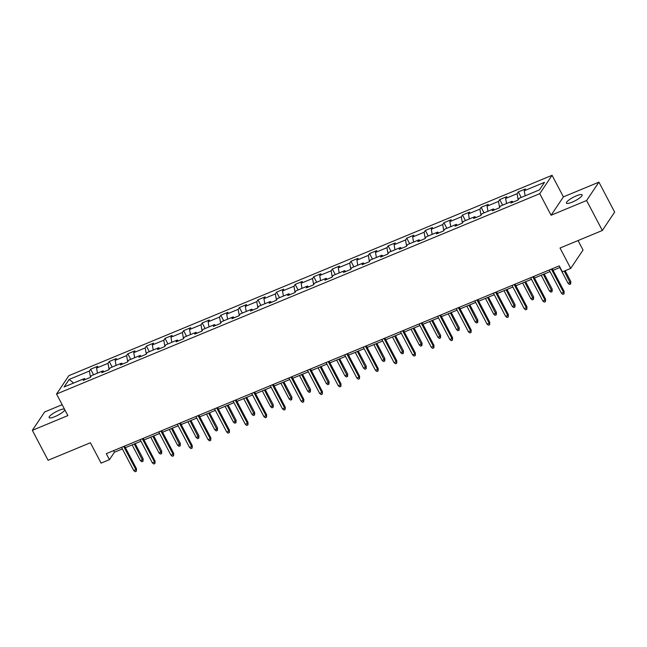 <?xml version="1.0" encoding="UTF-8"?>
<svg xmlns="http://www.w3.org/2000/svg" width="647" height="647" viewBox="0 0 647 647"><rect width="100%" height="100%" fill="white"/><g stroke="black" fill="none" stroke-linecap="round" stroke-linejoin="round"><path stroke-width="0.97" d="M64.441 409.066A8.888 1.973 -27.7 0 0 59.112 410.303A8.888 1.973 -27.7 0 0 49.115 417.614A8.888 1.973 -27.7 0 0 54.849 416.66A8.888 1.973 -27.7 0 0 64.854 409.85M572.158 202.171A8.888 1.973 -27.7 0 0 582.154 194.86A8.888 1.973 -27.7 0 0 576.42 195.815A8.888 1.973 -27.7 0 0 566.416 203.126A8.888 1.973 -27.7 0 0 572.158 202.171M62.152 404.707L44.659 411.953L32.35 430.328L48.08 460.292L90.394 442.75L101.094 463.123L109.44 459.661L114.43 452.221L122.388 448.921M552.069 175.297L68.857 375.656L56.54 394.023L539.76 193.671L552.069 175.297L563.4 196.874L551.09 215.249L586.603 200.521L598.92 182.147L563.4 196.874M598.92 182.147L614.65 212.111L602.341 230.486L560.027 248.027L570.719 268.408L583.036 250.033L578.054 240.555M586.603 200.521L602.341 230.486M85.509 379.417L84.369 378.576L83.156 380.387L90.305 377.427L91.518 375.616L102.962 370.868L101.749 372.68L108.898 369.72L110.111 367.9L121.555 363.161L120.342 364.973L127.491 362.005L128.704 360.193L140.148 355.454L138.935 357.265L146.085 354.297L147.298 352.486L158.741 347.738L157.528 349.55L164.678 346.59L165.899 344.778L177.335 340.031L176.121 341.842L183.279 338.874L184.492 337.063L195.936 332.323L194.715 334.135L201.872 331.167L203.085 329.355L214.529 324.608L213.316 326.42L220.465 323.46L221.678 321.648L233.122 316.901L231.909 318.712L239.058 315.752L240.272 313.932L251.715 309.193L250.502 311.005L257.652 308.037L258.865 306.225L270.309 301.486L269.095 303.297L276.245 300.329L277.466 298.518L288.902 293.77L287.689 295.582L294.846 292.622L296.059 290.81L307.503 286.063L306.282 287.875L313.439 284.906L314.652 283.095L326.096 278.356L324.883 280.167L332.032 277.199L333.245 275.387L344.689 270.64L343.476 272.452L350.625 269.492L351.839 267.68L363.282 262.933L362.069 264.744L369.219 261.784L370.432 259.965L381.876 255.225L380.662 257.037L387.812 254.069L389.025 252.257L400.469 247.518L399.256 249.33L406.405 246.361L407.626 244.55L419.062 239.802L417.849 241.614L425.006 238.654L426.219 236.842L437.663 232.095L436.442 233.907L443.599 230.939L444.812 229.127L456.256 224.388L455.043 226.199L462.193 223.231L463.406 221.42L474.849 216.672L473.636 218.484L480.786 215.524L481.999 213.712L493.443 208.965L492.23 210.776L499.379 207.816L500.592 205.997L512.036 201.257L510.823 203.069L517.972 200.101L519.193 198.289L539.452 189.886L544.507 182.341L524.248 190.744L525.461 188.932L518.312 191.9L521.223 197.448M84.369 378.576L64.102 386.979L69.164 379.433L89.423 371.03L90.637 369.219L93.556 374.767M518.312 191.9L517.099 193.712L505.655 198.451L506.868 196.639L499.719 199.608L498.497 201.419L487.062 206.167L488.275 204.355L481.117 207.315L479.904 209.127L468.46 213.874L469.682 212.062L462.524 215.022L461.311 216.842L449.867 221.581L451.08 219.77L443.931 222.738L442.718 224.549L431.274 229.289L432.487 227.477L425.338 230.445L424.125 232.257L412.681 237.004L413.894 235.193L406.745 238.153L405.532 239.964L394.088 244.712L395.301 242.9L388.151 245.868L386.938 247.68L375.495 252.419L376.708 250.607L369.558 253.575L368.337 255.387L356.893 260.134L358.115 258.323L350.957 261.283L349.744 263.094L338.3 267.842L339.521 266.03L332.364 268.99L331.151 270.81L319.707 275.549L320.92 273.738L313.771 276.706L312.558 278.517L301.114 283.257L302.327 281.445L295.178 284.413L293.964 286.225L282.521 290.972L283.734 289.16L276.584 292.12L275.371 293.932L263.927 298.679L265.141 296.868L257.991 299.836L256.77 301.648L245.334 306.387L246.547 304.575L239.39 307.543L238.177 309.355L226.733 314.102L227.954 312.291L220.797 315.251L219.584 317.062L208.14 321.81L209.353 319.998L202.204 322.958L200.991 324.778L189.547 329.517L190.76 327.705L183.611 330.674L182.397 332.485L170.954 337.224L172.167 335.413L165.017 338.381L163.804 340.193L152.36 344.94L153.574 343.128L146.424 346.088L145.211 347.9L133.767 352.647L134.98 350.836L127.831 353.804L126.61 355.615L115.166 360.355L116.387 358.543L109.23 361.511L108.017 363.323L96.573 368.07L97.786 366.259L90.637 369.219M570.719 268.408L562.38 271.861L559.234 265.868L106.294 453.668L109.44 459.661M104.102 371.702L102.962 370.868M96.573 368.07L97.462 373.149M108.017 363.323L109.084 369.437M122.695 363.994L121.555 363.161M115.166 360.355L116.056 365.442M126.61 355.615L127.685 361.722M141.297 356.287L140.148 355.454M133.767 352.647L134.657 357.726M145.211 347.9L146.279 354.014M159.89 348.571L158.741 347.738M152.36 344.94L153.25 350.019M163.804 340.193L164.872 346.307M178.483 340.864L177.335 340.031M170.954 337.224L171.843 342.312M182.397 332.485L183.465 338.591M197.076 333.156L195.936 332.323M189.547 329.517L190.436 334.596M200.991 324.778L202.058 330.884M215.669 325.449L214.529 324.608M208.14 321.81L209.03 326.889M219.584 317.062L220.651 323.177M234.263 317.734L233.122 316.901M226.733 314.102L227.623 319.181M238.177 309.355L239.244 315.469M252.856 310.026L251.715 309.193M245.334 306.387L246.216 311.474M256.77 301.648L257.846 307.754M271.457 302.319L270.309 301.486M263.927 298.679L264.817 303.758M275.371 293.932L276.439 300.046M290.05 294.603L288.902 293.77M282.521 290.972L283.41 296.051M293.964 286.225L295.032 292.339M308.643 286.896L307.503 286.063M301.114 283.257L302.003 288.344M312.558 278.517L313.625 284.623M327.236 279.189L326.096 278.356M319.707 275.549L320.597 280.628M331.151 270.81L332.218 276.916M345.83 271.481L344.689 270.64M338.3 267.842L339.19 272.921M349.744 263.094L350.811 269.209M364.423 263.766L363.282 262.933M356.893 260.134L357.783 265.213M368.337 255.387L369.413 261.501M383.024 256.058L381.876 255.225M375.495 252.419L376.384 257.506M386.938 247.68L388.006 253.786M401.617 248.351L400.469 247.518M394.088 244.712L394.977 249.791M405.532 239.964L406.599 246.078M420.21 240.635L419.062 239.802M412.681 237.004L413.57 242.083M424.125 232.257L425.192 238.371M438.803 232.928L437.663 232.095M431.274 229.289L432.164 234.376M442.718 224.549L443.785 230.655M457.397 225.221L456.256 224.388M449.867 221.581L450.757 226.66M461.311 216.842L462.379 222.948M475.99 217.513L474.849 216.672M468.46 213.874L469.35 218.953M479.904 209.127L480.972 215.241M494.583 209.798L493.443 208.965M487.062 206.167L487.943 211.245M498.497 201.419L499.573 207.533M513.184 202.09L512.036 201.257M505.655 198.451L506.544 203.538M517.099 193.712L518.166 199.818M524.248 190.744L525.138 195.823M551.09 215.249L539.76 193.671M32.35 430.328L67.87 415.6L56.54 394.023M125.405 447.667L140.981 441.205M143.998 439.952L159.574 433.498M162.599 432.245L178.168 425.791M181.192 424.537L196.761 418.083M199.786 416.83L215.354 410.368M218.379 409.114L233.955 402.66M236.972 401.407L252.548 394.953M255.565 393.7L271.142 387.238M274.166 385.984L289.735 379.53M292.759 378.277L308.328 371.823M311.353 370.569L326.921 364.115M329.946 362.862L345.514 356.4M348.539 355.146L364.115 348.693M367.132 347.439L382.709 340.985M385.725 339.732L401.302 333.27M404.326 332.016L419.895 325.562M422.92 324.309L438.488 317.855M441.513 316.601L457.081 310.148M460.106 308.894L475.682 302.432M478.699 301.178L494.276 294.725M497.292 293.471L512.869 287.017M515.894 285.764L531.462 279.302M534.487 278.048L550.055 271.594M553.08 270.341L560.059 267.446M69.164 379.433L73.621 383.032M89.423 371.03L90.491 377.144M113.605 450.644L114.43 452.221M499.719 199.608L502.63 205.156M481.117 207.315L484.037 212.863M462.524 215.022L465.444 220.578M443.931 222.738L446.842 228.286M425.338 230.445L428.249 235.993M406.745 238.153L409.656 243.709M388.151 245.868L391.063 251.416M369.558 253.575L372.47 259.123M350.957 261.283L353.877 266.831M332.364 268.99L335.283 274.546M313.771 276.706L316.682 282.254M295.178 284.413L298.089 289.961M276.584 292.12L279.496 297.677M257.991 299.836L260.903 305.384M239.39 307.543L242.31 313.091M220.797 315.251L223.716 320.799M202.204 322.958L205.115 328.514M183.611 330.674L186.522 336.222M165.017 338.381L167.929 343.929M146.424 346.088L149.336 351.644M127.831 353.804L130.743 359.352M109.23 361.511L112.149 367.059M551.373 269.128L563.553 292.323L564.152 291.433L564.03 293.884L563.553 292.323L561.41 293.212L549.23 270.017M564.152 291.433L552.255 268.764M564.03 293.884L562.833 294.377L561.41 293.212M570.808 281.502L570.678 283.952L569.489 284.445L568.066 283.289L570.209 282.399L570.808 281.502L565.146 270.721M570.678 283.952L564.265 271.085M568.066 283.289L559.801 267.551M532.78 276.835L544.96 300.038L545.558 299.14L545.429 301.591L544.96 300.038L542.817 300.928L530.637 277.725M545.558 299.14L533.654 276.471M545.429 301.591L544.24 302.084L542.817 300.928M514.187 284.551L526.367 307.746L526.965 306.848L526.836 309.306L526.367 307.746L524.216 308.635L512.044 285.44M526.965 306.848L515.061 284.187M526.836 309.306L525.647 309.8L524.216 308.635M552.214 289.209L552.085 291.66L550.896 292.161L549.465 290.996L551.616 290.107L552.214 289.209L544.232 274.013M552.085 291.66L543.351 274.377M549.465 290.996L541.207 275.266M533.621 296.924L533.492 299.375L532.303 299.868L530.872 298.704L533.015 297.814L533.621 296.924L525.639 281.72M533.492 299.375L524.757 282.084M530.872 298.704L522.614 282.974M495.594 292.258L507.766 315.453L508.372 314.563L508.243 317.014L507.766 315.453L505.622 316.343L493.443 293.148M508.372 314.563L496.467 291.894M508.243 317.014L507.054 317.507L505.622 316.343M476.993 299.965L489.172 323.168L489.771 322.271L489.65 324.721L489.172 323.168L487.029 324.058L474.849 300.855M489.771 322.271L477.874 299.601M489.65 324.721L488.461 325.215L487.029 324.058M458.399 307.681L470.579 330.876L471.178 329.978L471.056 332.429L470.579 330.876L468.436 331.765L456.256 308.57M471.178 329.978L459.281 307.317M471.056 332.429L469.859 332.93L468.436 331.765M515.02 304.632L514.899 307.082L513.71 307.576L512.278 306.411L514.422 305.521L515.02 304.632L507.046 289.427M514.899 307.082L506.164 289.791M512.278 306.411L504.021 290.681M496.427 312.339L496.306 314.79L495.109 315.283L493.685 314.127L495.828 313.237L496.427 312.339L488.445 297.143M496.306 314.79L487.571 297.507M493.685 314.127L485.428 298.396M477.834 320.047L477.712 322.505L476.516 322.999L475.092 321.834L477.235 320.944L477.834 320.047L469.851 304.85M477.712 322.505L468.978 305.214M475.092 321.834L466.835 306.104M459.241 327.762L459.119 330.213L457.922 330.706L456.499 329.541L458.642 328.652L459.241 327.762L451.258 312.558M459.119 330.213L450.385 312.922M456.499 329.541L448.234 313.811M440.647 335.469L440.518 337.92L439.329 338.413L437.898 337.257L440.049 336.367L440.647 335.469L432.665 320.265M440.518 337.92L431.784 320.629M437.898 337.257L429.64 321.519M422.054 343.177L421.925 345.627L420.736 346.129L419.305 344.964L421.456 344.075L422.054 343.177L414.072 327.98M421.925 345.627L413.19 328.344M419.305 344.964L411.047 329.234M403.453 350.892L403.332 353.343L402.143 353.836L400.711 352.672L402.855 351.782L403.453 350.892L395.479 335.688M403.332 353.343L394.597 336.052M400.711 352.672L392.454 336.941M384.86 358.6L384.739 361.05L383.55 361.544L382.118 360.379L384.261 359.489L384.86 358.6L376.877 343.395M384.739 361.05L376.004 343.759M382.118 360.379L373.861 344.649M366.267 366.307L366.145 368.758L364.948 369.251L363.525 368.094L365.668 367.205L366.267 366.307L358.284 351.111M366.145 368.758L357.411 351.475M363.525 368.094L355.268 352.364M347.674 374.015L347.552 376.473L346.355 376.966L344.932 375.802L347.075 374.912L347.674 374.015L339.691 358.818M347.552 376.473L338.818 359.182M344.932 375.802L336.666 360.072M329.08 381.73L328.951 384.181L327.762 384.674L326.331 383.509L328.482 382.62L329.08 381.73L321.098 366.525M328.951 384.181L320.225 366.889M326.331 383.509L318.073 367.779M310.487 389.437L310.358 391.888L309.169 392.381L307.737 391.225L309.889 390.335L310.487 389.437L302.505 374.233M310.358 391.888L301.623 374.597M307.737 391.225L299.48 375.486M291.894 397.145L291.765 399.595L290.576 400.097L289.144 398.932L291.287 398.042L291.894 397.145L283.912 381.948M291.765 399.595L283.03 382.312M289.144 398.932L280.887 383.202M273.293 404.86L273.171 407.311L271.983 407.804L270.551 406.639L272.694 405.75L273.293 404.86L265.319 389.656M273.171 407.311L264.437 390.02M270.551 406.639L262.294 390.909M254.7 412.568L254.578 415.018L253.381 415.511L251.958 414.347L254.101 413.457L254.7 412.568L246.717 397.363M254.578 415.018L245.844 397.727M251.958 414.347L243.701 398.617M236.106 420.275L235.985 422.726L234.788 423.219L233.365 422.062L235.508 421.173L236.106 420.275L228.124 405.079M235.985 422.726L227.251 405.443M233.365 422.062L225.099 406.332M217.513 427.982L217.392 430.441L216.195 430.934L214.772 429.77L216.915 428.88L217.513 427.982L209.531 412.786M217.392 430.441L208.657 413.15M214.772 429.77L206.506 414.04M198.92 435.698L198.791 438.148L197.602 438.642L196.17 437.477L198.322 436.588L198.92 435.698L190.938 420.493M198.791 438.148L190.056 420.857M196.17 437.477L187.913 421.747M439.806 315.388L451.986 338.583L452.585 337.694L452.463 340.144L451.986 338.583L449.843 339.473L437.663 316.278M452.585 337.694L440.688 315.024M452.463 340.144L451.266 340.637L449.843 339.473M421.213 323.096L433.393 346.291L433.991 345.401L433.87 347.851L433.393 346.291L431.25 347.18L419.07 323.985M433.991 345.401L422.087 322.732M433.87 347.851L432.673 348.345L431.25 347.18M402.62 330.803L414.8 354.006L415.398 353.108L415.269 355.559L414.8 354.006L412.649 354.896L400.477 331.693M415.398 353.108L403.493 330.439M415.269 355.559L414.08 356.052L412.649 354.896M384.027 338.518L396.207 361.713L396.805 360.816L396.676 363.274L396.207 361.713L394.055 362.603L381.876 339.408M396.805 360.816L384.9 338.155M396.676 363.274L395.487 363.768L394.055 362.603M365.434 346.226L377.605 369.421L378.204 368.531L378.083 370.982L377.605 369.421L375.462 370.31L363.282 347.115M378.204 368.531L366.307 345.862M378.083 370.982L376.894 371.475L375.462 370.31M346.832 353.933L359.012 377.136L359.611 376.239L359.489 378.689L359.012 377.136L356.869 378.026L344.689 354.823M359.611 376.239L347.714 353.569M359.489 378.689L358.301 379.182L356.869 378.026M328.239 361.649L340.419 384.844L341.018 383.946L340.896 386.396L340.419 384.844L338.276 385.733L326.096 362.538M341.018 383.946L329.121 361.285M340.896 386.396L339.699 386.898L338.276 385.733M309.646 369.356L321.826 392.551L322.424 391.661L322.303 394.112L321.826 392.551L319.683 393.441L307.503 370.246M322.424 391.661L310.528 368.992M322.303 394.112L321.106 394.605L319.683 393.441M291.053 377.064L303.233 400.258L303.831 399.369L303.702 401.819L303.233 400.258L301.09 401.148L288.91 377.953M303.831 399.369L291.926 376.7M303.702 401.819L302.513 402.313L301.09 401.148M272.46 384.771L284.64 407.974L285.238 407.076L285.109 409.527L284.64 407.974L282.488 408.864L270.309 385.661M285.238 407.076L273.333 384.407M285.109 409.527L283.92 410.02L282.488 408.864M253.867 392.486L266.038 415.681L266.645 414.784L266.515 417.242L266.038 415.681L263.895 416.571L251.715 393.376M266.645 414.784L254.74 392.122M266.515 417.242L265.327 417.736L263.895 416.571M235.265 400.194L247.445 423.389L248.044 422.499L247.922 424.95L247.445 423.389L245.302 424.278L233.122 401.083M248.044 422.499L236.147 399.83M247.922 424.95L246.733 425.443L245.302 424.278M216.672 407.901L228.852 431.104L229.45 430.206L229.329 432.657L228.852 431.104L226.709 431.994L214.529 408.791M229.45 430.206L217.554 407.537M229.329 432.657L228.132 433.15L226.709 431.994M198.079 415.617L210.259 438.812L210.857 437.914L210.736 440.364L210.259 438.812L208.116 439.701L195.936 416.506M210.857 437.914L198.961 415.253M210.736 440.364L209.539 440.866L208.116 439.701M179.486 423.324L191.666 446.519L192.264 445.629L192.143 448.08L191.666 446.519L189.522 447.409L177.343 424.214M192.264 445.629L180.359 422.96M192.143 448.08L190.946 448.573L189.522 447.409M160.893 431.031L173.072 454.226L173.671 453.337L173.542 455.787L173.072 454.226L170.921 455.116L158.75 431.921M173.671 453.337L161.766 430.667M173.542 455.787L172.353 456.281L170.921 455.116M180.327 443.405L180.198 445.856L179.009 446.349L177.577 445.193L179.729 444.303L180.327 443.405L172.345 428.201M180.198 445.856L171.463 428.565M177.577 445.193L169.32 429.454M142.3 438.739L154.479 461.942L155.078 461.044L154.948 463.495L154.479 461.942L152.328 462.831L140.148 439.628M155.078 461.044L143.173 438.375M154.948 463.495L153.76 463.988L152.328 462.831M161.726 451.113L161.604 453.563L160.416 454.065L158.984 452.9L161.127 452.01L161.726 451.113L153.751 435.916M161.604 453.563L152.87 436.28M158.984 452.9L150.727 437.17M123.706 446.454L135.878 469.649L136.477 468.752L136.355 471.21L135.878 469.649L133.735 470.539L121.555 447.344M136.477 468.752L124.58 446.09M136.355 471.21L135.166 471.703L133.735 470.539M143.133 458.828L143.011 461.279L141.822 461.772L140.391 460.607L142.534 459.718L143.133 458.828L135.15 443.624M143.011 461.279L134.277 443.988M140.391 460.607L132.134 444.877"/></g></svg>
